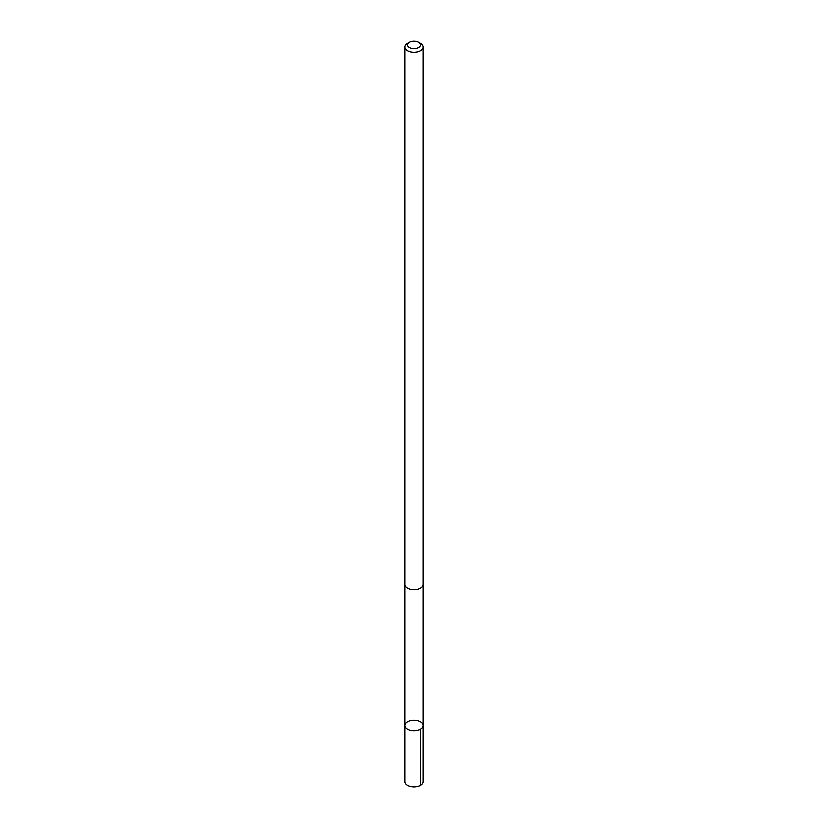 <?xml version="1.0" encoding="UTF-8"?>
<svg xmlns="http://www.w3.org/2000/svg" width="828" height="828" viewBox="0 0 828 828"><rect width="100%" height="100%" fill="white"/><g stroke="black" fill="none" stroke-linecap="round" stroke-linejoin="round"><path stroke-width="1.24" d="M411.154 730.482A9.056 5.227 180 0 1 404.944 725.514A9.056 5.227 180 0 1 414 720.288A9.056 5.227 180 0 1 423.056 725.514A9.056 5.227 180 0 1 411.154 730.482A9.056 5.227 180 0 1 404.944 725.514L404.944 781.632A9.056 5.227 0 0 0 411.154 786.6A9.056 5.227 0 0 0 423.056 781.632L423.056 725.514A9.056 5.227 180 0 1 411.154 730.482M409.446 42.3L407.593 43.366A9.056 5.227 0 0 0 404.944 47.072L404.944 584.34A9.056 5.227 0 0 0 414 589.577A9.056 5.227 0 0 0 423.056 584.34L423.056 47.072A9.056 5.227 0 0 0 420.407 43.366L418.554 42.3A6.448 3.726 0 0 0 416.018 41.4A6.448 3.726 0 0 0 409.446 42.3A6.448 3.726 0 0 0 409.446 47.569A6.448 3.726 0 0 0 418.554 47.569A6.448 3.726 0 0 0 418.554 42.3M404.944 47.072A9.056 5.227 0 0 0 414 52.299A9.056 5.227 0 0 0 423.056 47.072M420.407 729.22L420.407 785.337M404.944 584.537L404.944 725.514M423.056 584.537L423.056 725.514"/></g></svg>
